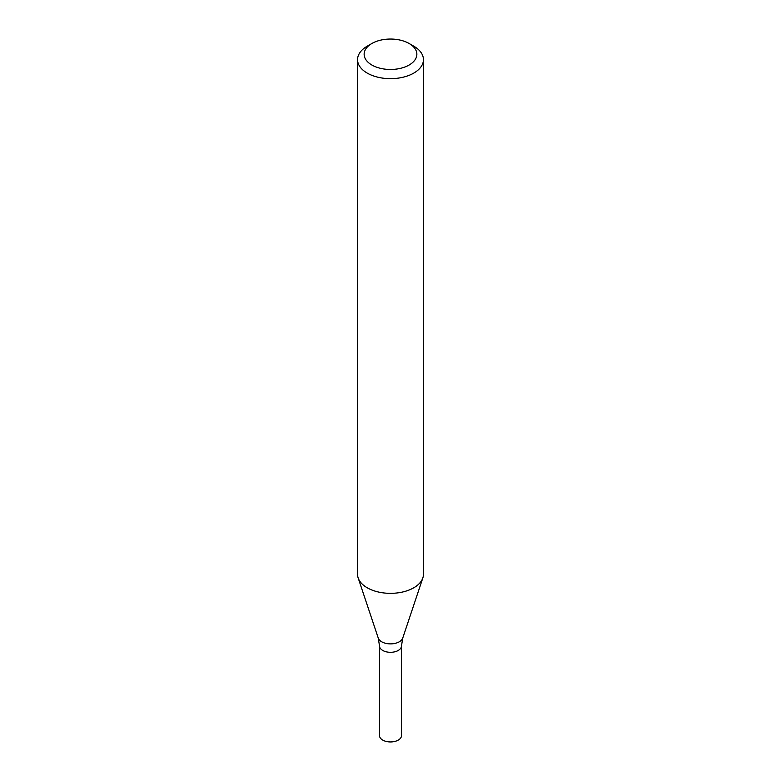 <?xml version="1.0" encoding="UTF-8"?>
<svg xmlns="http://www.w3.org/2000/svg" width="781" height="781" viewBox="0 0 781 781"><rect width="100%" height="100%" fill="white"/><g stroke="black" fill="none" stroke-linecap="round" stroke-linejoin="round"><path stroke-width="1.17" d="M409.137 43.502L413.793 46.196A32.939 19.017 180 0 1 423.439 59.639A32.939 19.017 180 0 1 413.793 73.092A32.939 19.017 180 0 1 377.897 77.212A32.939 19.017 180 0 1 357.561 59.639A32.939 19.017 180 0 1 367.207 46.196L371.863 43.502A26.349 15.21 180 0 1 409.137 43.502A26.349 15.21 180 0 1 409.137 65.018A26.349 15.21 180 0 1 371.863 65.018A26.349 15.21 180 0 1 371.863 43.502M423.439 59.639L423.439 574.318A32.939 19.017 180 0 1 422.843 577.93A32.939 19.017 180 0 1 413.793 587.771A32.939 19.017 180 0 1 380.845 592.506A32.939 19.017 180 0 1 358.157 577.93A32.939 19.017 180 0 1 357.561 574.318L357.561 59.639M402.752 638.048A12.476 7.205 -0 0 1 390.5 643.886A12.476 7.205 -0 0 1 378.248 638.048L379.517 645.955A10.983 6.336 -0 0 0 390.5 652.301A10.983 6.336 -0 0 0 401.483 645.955L401.483 735.614A10.983 6.336 -0 0 1 390.5 741.95A10.983 6.336 -0 0 1 379.517 735.614L379.517 645.955A10.983 6.336 -0 0 0 390.5 652.301A10.983 6.336 -0 0 0 401.483 645.955L402.752 638.048L422.843 577.93M378.248 638.048L358.157 577.93"/></g></svg>
